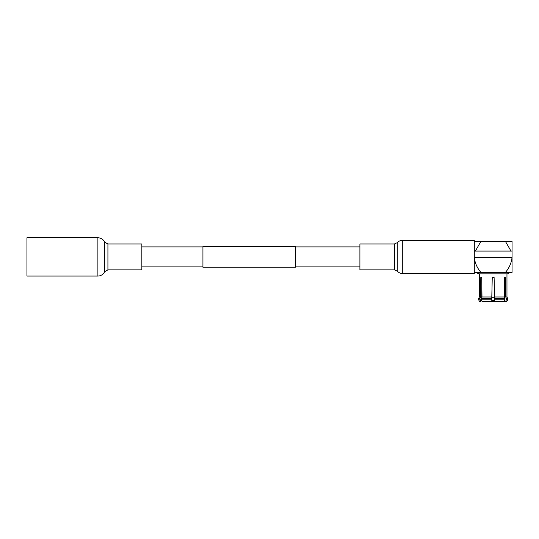 <?xml version="1.0" encoding="UTF-8"?>
<svg xmlns="http://www.w3.org/2000/svg" width="539" height="539" viewBox="0 0 539 539"><rect width="100%" height="100%" fill="white"/><g stroke="black" fill="none" stroke-linecap="round" stroke-linejoin="round"><path stroke-width="0.81" d="M295.46 246.586L295.46 267.236L202.933 267.236L202.933 246.586L295.46 246.586M478.659 298.444L479.966 298.444L480.599 301.24L479.387 301.24L478.659 299.792L478.659 298.444L479.387 296.989L480.599 296.989L480.795 277.417L481.725 277.417L481.987 296.989L491.79 296.989L491.79 301.24L494.566 301.24L494.566 296.989L494.566 297.744L491.79 297.744L492.248 277.417L494.101 277.417L494.566 296.989L504.363 296.989L504.632 277.417L505.555 277.417L505.75 296.989L506.963 296.989L506.963 273.859M504.517 300.897L504.504 301.24L506.963 301.24L507.691 299.792L507.691 298.444L506.384 298.444L505.75 296.989L504.625 296.989L504.517 285.919M505.75 301.24L506.384 299.792L507.691 299.792M506.384 299.792L506.384 298.444M504.625 297.589L504.625 296.989M481.839 285.919L481.731 296.989L480.599 296.989L479.966 298.444M479.387 296.989L479.387 273.859M478.834 273.859L476.058 272.451L510.292 272.451L507.516 273.859L478.834 273.859M474.3 257.258L474.3 241.364L480.95 241.364L475.351 251.08L512.05 251.08L512.05 257.258L474.307 257.258C474.832 262.783 477.049 267.849 480.95 272.451L474.3 272.451L474.3 257.258L474.3 273.563L402.734 273.563L402.734 240.253L474.3 240.253L474.3 241.364M474.3 251.08L475.351 251.08M505.407 272.451L512.05 272.451L512.05 257.258C511.518 262.789 509.301 267.849 505.407 272.451M512.05 251.08L512.05 241.364L505.407 241.364L510.999 251.08M480.95 241.364L505.407 241.364M481.725 277.417L480.795 277.417M491.79 301.24L481.987 301.24L481.354 299.792L481.987 296.989M481.354 298.444L491.79 298.444M504.363 296.989L504.996 298.444L504.363 301.24L494.566 301.24M494.566 298.444L504.996 298.444M504.632 277.417L505.555 277.417M481.731 296.989L481.731 297.589M480.599 301.24L481.839 300.897M478.659 299.792L479.966 299.792M481.354 299.792L491.79 299.792M494.566 299.792L504.996 299.792M26.95 256.052L26.95 237.76L97.889 237.76L97.889 276.062L26.95 276.062L26.95 256.052M107.921 243.958L107.921 269.864L141.851 269.864L141.851 243.958L107.921 243.958L104.782 242.213L103.67 240.535C102.161 238.73 100.234 237.807 97.889 237.76M394.46 269.864L394.46 243.958L359.904 243.958L359.904 269.864L394.46 269.864L397.263 271.144C398.752 272.721 400.571 273.522 402.734 273.563M491.79 300.58L494.566 300.58M107.921 269.864L104.782 271.602L104.168 272.579L104.168 241.236M104.782 271.602L104.782 242.213M394.46 243.958L397.263 242.671L397.263 271.144M397.196 242.745L397.196 271.07M202.933 246.916L141.851 246.916M359.904 246.916L295.46 246.916M359.904 266.899L295.46 266.899M202.933 266.899L141.851 266.899M506.963 296.989L507.691 298.444M104.168 272.579L103.67 273.286C102.161 275.085 100.234 276.008 97.889 276.062M397.263 242.671C398.752 241.095 400.571 240.293 402.734 240.253"/></g></svg>
